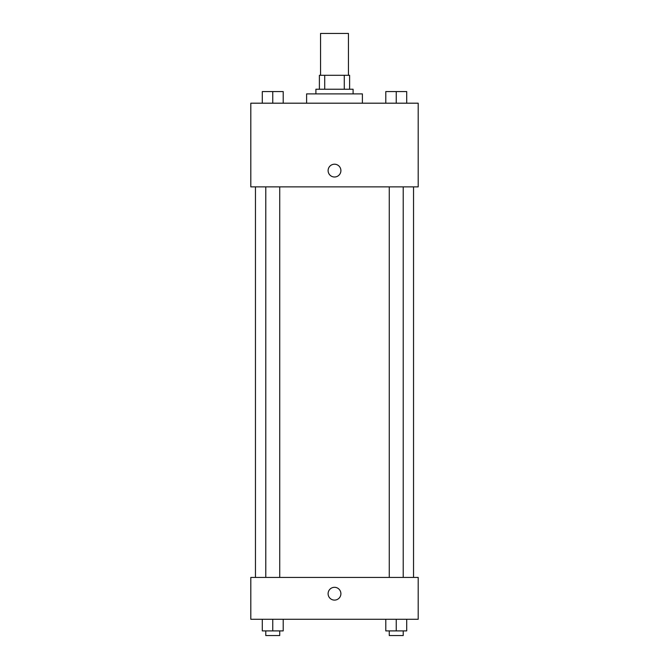 <?xml version="1.0" encoding="UTF-8"?>
<svg xmlns="http://www.w3.org/2000/svg" width="669" height="669" viewBox="0 0 669 669"><rect width="100%" height="100%" fill="white"/><g stroke="black" fill="none" stroke-linecap="round" stroke-linejoin="round"><path stroke-width="1" d="M348.449 75.296L348.449 33.45L320.551 33.45L320.551 75.296M324.716 89.245L324.716 75.296L319.389 75.296L319.389 89.245L319.389 75.296M324.716 75.296L349.611 75.296L349.611 89.245M344.284 89.245L344.284 75.296M315.902 93.894L315.902 89.245L353.098 89.245L353.098 93.894M362.397 103.193L362.397 93.894L306.603 93.894L306.603 103.193M250.808 103.193L418.192 103.193L418.192 186.877L250.808 186.877L250.808 103.193M328.111 170.612A6.389 6.389 0 0 1 337.694 165.067A6.389 6.389 0 0 1 337.694 176.148A6.389 6.389 0 0 1 328.111 170.612M250.808 577.431L418.192 577.431L418.192 619.277L250.808 619.277L250.808 577.431M334.5 600.101A6.389 6.389 0 0 1 328.964 590.51A6.389 6.389 0 0 1 340.036 590.51A6.389 6.389 0 0 1 334.5 600.101M385.787 619.277L385.787 630.9L406.702 630.9L406.702 619.277L406.702 630.9M396.24 630.9L396.24 619.277M403.215 630.9L403.215 635.55L389.266 635.55L389.266 630.9M262.298 619.277L262.298 630.9L283.213 630.9L283.213 619.277L283.213 630.9M272.76 630.9L272.76 619.277M279.734 630.9L279.734 635.55L265.785 635.55L265.785 630.9M385.787 103.193L385.787 91.569L406.702 91.569L406.702 103.193L406.702 91.569M396.24 103.193L396.24 91.569M403.215 91.569L389.266 91.569M262.298 103.193L262.298 91.569L283.213 91.569L283.213 103.193L283.213 91.569M272.76 103.193L272.76 91.569M279.734 91.569L265.785 91.569M413.542 577.431L413.542 186.877M255.458 577.431L255.458 186.877M389.266 186.877L389.266 577.431M403.215 186.877L403.215 577.431M279.734 577.431L279.734 186.877M265.785 577.431L265.785 186.877"/></g></svg>
